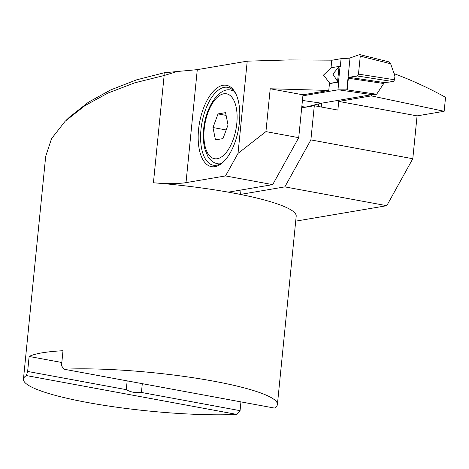 <?xml version="1.0" encoding="UTF-8"?>
<svg xmlns="http://www.w3.org/2000/svg" width="469" height="469" viewBox="0 0 469 469"><rect width="100%" height="100%" fill="white"/><g stroke="black" fill="none" stroke-linecap="round" stroke-linejoin="round"><path stroke-width="0.7" d="M69.623 117.004L88.436 102.207L110.872 89.831L136.596 79.841L164.15 72.783L164.132 75.509L134.714 82.831L107.917 93.085L84.948 105.625L65.121 121.278L51.543 138.654L45.686 156.37L23.45 379.14A127.609 19.282 -174.3 0 0 98.853 404.489A127.609 19.282 -174.3 0 0 236.939 414.438L240.069 410.662L240.949 401.88M198.575 129.438A41.36 19.739 -79.5 0 0 223.221 162.081A41.36 19.739 -79.5 0 0 239.395 122.515A41.36 19.739 100.5 0 0 235.831 93.765A41.36 19.739 100.5 0 0 214.532 90.083A41.36 19.739 100.5 0 0 198.575 129.438M223.895 161.424A39.601 18.895 100.5 0 1 213.319 165.205A39.601 18.895 100.5 0 1 200.967 129.573A39.601 18.895 -79.5 0 1 227.7 87.316A39.601 18.895 -79.5 0 1 236.229 94.621M127.163 380.875L126.284 389.657C130.47 392.143 135.512 393.075 141.421 392.453L142.3 383.665M63.913 369.197L274.459 408.071A127.609 19.282 -174.3 0 0 277.408 404.489A127.609 19.282 -174.3 0 0 202.004 379.14A127.609 19.282 -174.3 0 0 63.913 369.197L61.509 365.697L63.004 350.718A127.609 19.282 -174.3 0 0 42.005 352.846A127.609 19.282 -174.3 0 0 29.131 356.469L27.636 371.442L26.393 375.563A127.609 19.282 -174.3 0 0 23.45 379.14M153.427 182.769L164.132 75.509L177.171 71.517L197.285 69.641L247.227 61.169L238.023 153.381L225.53 175.928L186.011 182.634A44.004 6.648 5.7 0 1 153.427 182.769A127.609 19.282 5.7 0 1 232.19 192.853A127.609 19.282 5.7 0 1 296.197 216.209L277.408 404.489M247.227 61.169L289.508 59.926L331.782 60.167L331.02 67.817L323.481 75.122L329.525 82.814L328.763 90.447L270.208 88.764L265.929 131.613L238.023 153.381M240.996 190.009L240.556 194.395L228.385 192.149L272.682 184.634L298.718 137.663L302.992 94.814L328.763 90.447M295.704 221.145L386.767 205.698L412.802 158.727L417.076 115.878L444.155 111.282L445.55 97.306C428.766 88.037 411.612 80.146 394.083 73.651M240.556 194.395L284.853 186.879L310.883 139.914L314.3 105.718L301.69 107.858M177.171 71.523L164.15 72.783M321.271 107.008L321.652 103.18M371.425 94.732L371.307 95.887L444.155 111.282M314.3 105.718L337.873 110.074L338.741 101.415L371.307 95.887M386.767 205.698L284.853 186.879M272.682 184.634L225.53 175.928M412.802 158.727L310.883 139.914M338.741 101.415L417.076 115.878M298.718 137.663L265.929 131.613M270.208 88.764L302.992 94.814M236.939 414.438L26.393 375.563M141.421 392.453L240.069 410.662M27.636 371.442L126.284 389.657M29.131 356.469L61.826 362.502M329.443 83.634L338.747 82.057A14.346 2.169 5.7 0 1 338.495 82.046L329.467 83.359M337.891 81.934A11.051 9.568 -99.6 0 1 337.574 81.442L332.896 74.096L339.046 66.704A11.051 9.568 -99.6 0 1 339.45 66.352L331.026 67.782M348.35 78.229L348.819 77.279L384.31 82.573L383.736 83.511L348.35 78.229L347.189 89.878L376.642 94.257L383.736 83.511M347.189 89.878L337.967 89.849L302.898 95.799M331.771 60.261L341.08 58.684L349.44 58.174L359.664 54.574L360.274 56.116L358.474 74.108L394.546 79.771L393.473 81.653L357.536 76.007L348.819 77.279M359.664 54.574L389.288 61.972L390.642 63.755L394.916 76.048L394.546 79.771M384.31 82.573L393.473 81.653M376.642 94.257L371.97 94.644L321.517 103.203L305.753 107.09L301.819 106.604M321.517 103.203L302.429 100.442M371.97 94.644L338.853 89.866M357.536 76.007L358.474 74.108M339.45 66.352L340.054 66.463A14.346 2.169 -174.3 0 0 340.301 66.475L341.08 58.684M338.747 82.057L337.967 89.849M337.574 81.442L339.046 66.704M340.054 66.463L338.495 82.046M212.985 127.533L218.044 113.914L225.566 112.636L228.028 124.983L222.974 138.607L215.453 139.879L212.985 127.533L226.175 129.972M226.117 115.403L218.044 113.914M186.011 182.634L197.285 69.641M318.779 103.878L318.521 106.498M350.021 57.992L346.831 89.919M390.642 63.755L360.274 56.116M204.22 129.022A33 15.747 -79.5 0 0 217.27 158.721A33 15.747 -79.5 0 0 236.792 123.494A33 15.747 -79.5 0 0 223.748 93.794A33 15.747 -79.5 0 0 204.22 129.022M220.623 163.751A37.403 17.845 100.5 0 1 217.522 163.74C213.459 162.884 210.218 160.386 207.796 156.236L204.988 149.447C203.364 143.502 202.913 136.784 203.646 129.286C205.592 106.258 219.891 86.706 231.1 90.177A37.403 17.845 100.5 0 1 234.002 91.279M66.633 119.83L70.215 116.447M305.589 107.108L301.813 106.633M219.826 164.168L217.522 163.74M233.404 90.605L231.1 90.177"/></g></svg>
